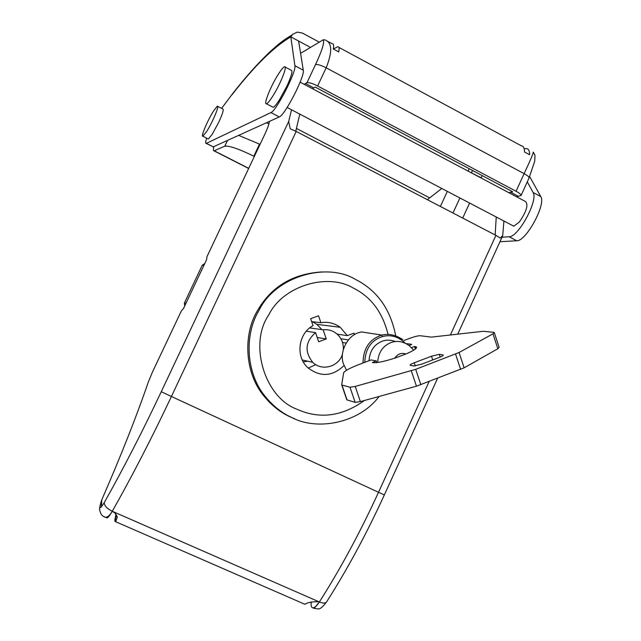 <?xml version="1.0" encoding="UTF-8"?>
<svg xmlns="http://www.w3.org/2000/svg" width="641" height="641" viewBox="0 0 641 641"><rect width="100%" height="100%" fill="white"/><g stroke="black" fill="none" stroke-linecap="round" stroke-linejoin="round"><path stroke-width="0.96" d="M405.104 343.095C398.317 336.541 390.706 334.378 382.268 336.605C371.035 340.435 365.218 349.008 364.825 362.325M395.425 341.549C390.577 339.77 386.05 339.722 381.836 341.389C373.927 344.73 369.665 351.172 369.04 360.731M405.921 353.96C401.298 352.542 397.604 353.928 394.84 358.135M402.5 339.538C395.954 334.979 389.071 333.48 381.852 335.051C369.488 339.129 363.223 348.448 363.046 362.998M382.268 336.605L381.852 335.051L361.468 331.942L359.697 332.407C347.759 334.786 338.56 352.75 343.704 364.489L346.533 370.234M376.403 362.654L376.403 360.947L371.131 359.938L358.952 364.545C349.633 368.174 344.513 370.947 343.608 372.878L341.693 384.8L346.741 399.615M494.355 332.743L499.123 347.334L497.849 348.736L464.132 367.814L416.45 386.194L360.378 401.611L355.154 402.364L346.845 399.848M421.722 364.144L413.87 366.011L410.176 365.274C409.936 364.785 411.29 363.952 414.23 362.79L431.489 356.204L439.285 354.337L443.211 354.994C443.46 355.483 442.13 356.308 439.229 357.454L421.722 364.144M415.336 349.057L414.487 346.517L411.546 347.63M376.403 360.947L372.357 362.486L373.214 362.654C377.132 363.03 384.6 361.436 395.609 357.878L406.642 353.688C414.07 350.395 417.307 348.151 416.338 346.949L414.487 346.517M409.118 345.555L411.738 344.369L406.787 343.648M403.79 340.571L409.735 338.328C414.575 336.589 418.052 335.724 420.167 335.732L431.409 337.118L483.29 331.285L493.818 332.35L494.267 332.479L492.969 333.833L459.076 352.502L415.705 369.336L355.226 386.427L350.01 387.236L341.797 385.025M343.344 349.337C343.544 342.815 341.196 337.519 336.309 333.432C332.399 330.46 328.008 329.25 323.136 329.795L326.261 338.945L318.673 341.773L315.548 332.607C305.284 341.701 304.355 351.613 312.76 362.341C321.83 371.572 338.929 366.772 342.462 354.104M309.683 327.928L323.136 329.795M317.215 337.495L326.261 338.945M306.278 331.229L315.548 332.607M303.305 361.949L307.56 361.155M308.241 368.094L315.749 364.633M321.95 329.626L316.822 324.33L312.399 321.702M337.19 334.169L347.326 335.636L340.243 327.303C334.145 323.008 327.695 321.486 320.901 322.735L318.537 315.789L310.637 318.697L313.008 325.652C298.321 333.464 295.349 356.204 307.544 367.437C320.163 377.381 332.342 376.732 344.073 365.498M354.529 334.682L354.008 333.144L347.326 335.636M340.884 338.744L348.367 339.906M342.502 342.462L346.092 343.047M311.63 321.606L320.901 322.735M388.077 334.458C382.541 312.223 370.931 296.751 353.231 288.033C327.535 272.553 282.761 285.774 268.627 315.172C248.708 343.696 264.437 397.468 297.031 409.262C319.547 419.43 342.046 416.498 364.537 400.465M395.705 335.884C390.866 310.813 378.703 292.657 359.216 281.415L355.499 279.42C326.293 261.752 275.237 276.712 259.1 310.212L258.451 311.39C244.774 334.185 245.343 372.533 265.23 396.475C273.026 406.009 281.792 412.98 291.527 417.403C317.359 431.361 359.481 422.9 379.095 396.467M322.191 271.912C292.697 273.659 271.007 286.775 257.121 311.238C243.492 333.953 244.061 372.141 263.876 395.986C271.648 405.481 280.373 412.427 290.069 416.834L294.956 418.91M314.162 608.341L319.21 602.211M303.914 603.878L304.964 604.327C307.095 602.572 311.702 601.699 318.769 601.707L319.37 601.971C316.87 605.793 314.747 607.756 313.016 607.844C311.39 607.676 310.789 605.697 311.214 601.891M450.415 334.947L495.926 235.359L500.196 238.051L502.712 235.688L503.914 221.017M516.51 196.755L521.069 195.481C521.237 194.584 519.571 193.173 516.077 191.258L524.122 173.647C531.109 158.72 534.105 151.556 533.112 152.173M496.238 217.003L495.156 234.959M508.85 192.693L512.672 191.747L315.276 87.112L313.729 87.873L305.453 83.482L306.967 82.713L315.492 64.637C322.022 50.663 324.61 42.37 323.256 39.774L300.581 53.347M338.873 47.378L521.341 145.819C523.505 146.084 524.554 148.135 524.466 151.973L529.594 154.729C529.658 150.891 528.593 148.832 526.405 148.552L524.21 148.84M313.016 607.844L314.459 608.477C318.665 608.405 319.122 611.57 326.525 601.987C325.291 603.413 322.912 603.405 319.37 601.971C340.419 568.92 360.13 532.359 378.527 492.288L171.411 396.491C151.885 437.867 132.166 476.127 112.263 511.27L115.196 513.265L117.063 516.358L117.271 517.247L115.684 521.726L115.076 521.47C114.595 520.652 114.955 518.305 116.149 514.443M495.926 235.359L296.206 131.437L171.411 396.491L161.26 391.731L288.682 121.486L290.213 128.801L296.206 131.437M516.077 191.258L317.615 85.974C312.431 83.386 308.882 82.296 306.967 82.713M299.804 114.106L295.773 131.213M291.535 109.779L288.682 121.486M304.323 84.396L305.453 83.482M312.584 88.762L313.729 87.873M101.494 506.911L101.751 499.868C120.668 456.464 136.221 417.139 148.383 381.9L152.43 372.125L181.339 310.949L183.51 308.521L206.642 259.565L206.939 256.753L264.773 134.362C267.465 128.585 268.996 124.338 269.372 121.638L269.396 121.421M324.811 39.87L323.256 39.774M325.059 39.918C332.158 42.562 332.527 51.857 326.165 67.818L317.615 85.974M328.08 41.553L332.278 43.82C333.673 43.628 333.993 45.351 333.248 48.964L338.744 51.921C339.466 48.299 339.121 46.577 337.711 46.745L333.368 49.028M106.446 517.696L107.047 517.96C108.177 517.575 109.915 515.348 112.263 511.27C109.843 515.348 107.584 517.351 105.493 517.279C102.087 516.502 100.084 513.601 99.483 508.577L101.751 499.868C98.658 509.21 99.483 510.14 104.235 502.648C123.376 468.635 142.39 431.665 161.26 391.731M107.047 517.96L104.018 516.614M115.116 513.177L116.093 515.725L115.076 521.47M468.234 171.187L469.1 168.655M482.176 175.586L481.199 177.789L471.431 172.878M459.901 197.965L452.979 213.012M471.536 172.669L472.513 170.458M447.33 191.379L440.383 206.458M462.706 218.068L469.605 203.045M184.68 306.037L184.408 302.985L186.042 303.169M204.775 263.515L202.268 265.198L184.408 302.985M272.553 96.503C280.269 84.58 287.785 65.59 284.548 66.72L284.155 66.896C282.985 67.553 281.038 70.005 278.314 74.26C270.678 86.134 263.267 104.852 266.48 103.794L266.744 103.682C267.858 103.169 269.789 100.773 272.553 96.503M217.203 106.286L213.429 111.181C207.484 120.572 200.609 137.022 202.836 136.229L206.714 131.405C212.7 122.014 219.663 105.348 217.411 106.19L217.203 106.286M238.652 135.355L259.525 144.129L253.82 156.204C239.045 148.968 229.374 145.627 224.807 146.164L214.046 150.851C213.157 151.004 213.116 149.569 213.942 146.557M260.038 144.393L259.525 144.129M254.333 156.468L253.82 156.204M512.616 225.576L513.946 226.097L519.266 222.098C526.453 211.706 528.553 204.864 525.572 201.554L300.124 82.168M285.221 67.081L291.23 70.27C292.937 70.774 291.463 76.127 286.815 86.327L279.316 100.052C276.279 104.683 274.236 107.095 273.178 107.295L272.481 106.927M207.956 138.849L208.333 139.041L212.251 134.241L218.645 122.423C222.531 114.002 223.949 109.539 222.892 109.034L217.772 106.382M319.274 42.154L302.44 33.084L297.312 32.114L292.737 34.253L290.814 36.858L294.908 65.751C296.591 71.48 276.271 111.077 270.911 112.576L206.226 143.424C205.344 143.56 205.497 141.821 206.682 138.2M221.618 108.369L232.915 93.274C245.479 77.224 257.65 63.571 269.428 52.306C280.558 42.114 283.971 39.886 292.072 34.934M231.93 94.86C254.373 65.999 274.003 46.665 290.814 36.858L298.618 41.04L303.281 70.206C305.108 75.999 284.78 115.524 279.284 116.942L213.269 146.861L206.226 143.424M310.492 47.418L298.618 41.04M427.371 199.68L441.809 188.486M429.63 197.845L296.422 128.456M527.287 181.844L533.088 192.46C538.576 200.008 518.257 237.418 509.09 236.753L502.007 237.226M529.674 176.604L540.764 196.547C546.372 204.15 526.053 241.489 516.766 240.752L499.948 241.745M413.709 350.162L409.126 345.563C403.037 341.292 396.899 340.339 390.706 342.687C382.621 346.116 378.278 352.718 377.677 362.494M443.115 355.467L442.931 354.906M440.191 357.069L439.285 354.337M432.731 359.938L431.489 356.204M415.288 365.955L414.23 362.79M416.017 348.448L415.416 346.653M497.849 348.736L492.969 333.833M464.132 367.814L459.076 352.502M460.623 369.408L455.559 354.08M420.857 384.744L415.705 369.336M416.45 386.194L411.298 370.794M360.378 401.611L355.226 386.427M355.154 402.364L350.01 387.236M347.037 399.936L341.982 385.097M326.525 601.987C347.182 569.665 366.452 533.985 384.344 494.948L378.527 492.288L429.117 381.563M315.492 64.637C317.407 64.132 320.965 65.198 326.165 67.818L524.122 173.647C527.607 175.57 529.25 177.004 529.057 177.95L534.762 161.051L534.995 155.354L533.4 152.31M318.769 601.707L112.912 511.55M518.088 196.146L510.412 192.076M112.263 511.27C107.023 508.65 104.347 505.781 104.235 502.648M202.268 265.198L204.006 265.134M224.807 146.164L227.547 140.387M248.716 168.351L214.246 150.787M206.402 143.36L213.269 146.861M270.911 112.576L279.284 116.942M294.908 65.751L303.281 70.206M516.766 240.752L509.09 236.753M540.764 196.547L533.088 192.46M401.979 339.153L402.7 339.249M416.578 347.662L416.338 346.949M312.76 362.341L302.28 359.954M316.822 324.33L340.243 327.303M265.23 396.475L263.876 395.986M384.344 494.948L437.603 378.286M457.778 334.105L502.712 235.688M521.069 195.481L529.065 177.95M115.684 521.726L304.964 604.327M117.271 517.247L116.093 515.725M248.652 168.487L214.046 150.851M268.891 123.929L266.552 122.711M287.152 107.48L513.609 226.097M266.48 103.794L273.178 107.295M202.836 136.229L208.333 139.041"/></g></svg>
